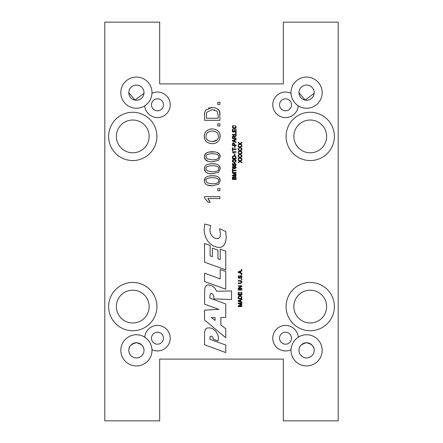 <?xml version="1.0" encoding="UTF-8"?>
<svg xmlns="http://www.w3.org/2000/svg" width="443" height="443" viewBox="0 0 443 443"><rect width="100%" height="100%" fill="white"/><g stroke="black" fill="none" stroke-linecap="round" stroke-linejoin="round"><path stroke-width="0.66" d="M240.61 143.742L241.933 145.011L241.933 145.603L240.012 144.169L238.229 145.431L238.229 144.85L239.63 143.875L238.229 142.84L238.229 142.303L239.99 143.593L241.933 142.203L241.933 142.807L240.383 143.897L240.649 144.075M239.176 144.174L239.63 143.875L239.214 143.576M239.635 295.719L240.759 295.797M241.601 296.339L241.884 298.759L238.179 298.759L238.234 296.827L238.639 296.14M241.446 297.48L241.186 296.572L240.006 296.201L238.694 296.86L238.616 298.272L241.446 298.272L241.186 296.572M238.179 297.486L238.5 296.284L240.012 295.697L241.884 297.425M241.884 302.619L238.179 301.196L238.179 300.664L241.884 299.152L241.884 299.712L240.765 300.138L240.765 301.694L241.884 302.098L241.884 302.619M239.336 300.681L238.572 300.941L240.366 301.55L240.366 300.293L238.572 300.941L239.281 301.14M239.752 292.469L240.189 292.469L240.189 294.517L241.446 294.517L241.446 292.242L241.884 292.242L241.884 295.01L238.179 295.01L238.179 292.33L238.616 292.33L238.616 294.517L239.752 294.517L239.752 292.469M225.764 251.115L225.764 269.892L204.561 262.173L204.561 243.451L210.12 245.433L210.12 255.877L212.369 256.707L212.369 248.152L217.95 250.157L217.95 258.712L220.215 259.559L220.215 249.11L225.764 251.115M238.179 285.779L241.884 285.779L241.884 286.278L238.976 288.227L241.884 288.227L241.884 288.698L238.179 288.698L238.179 288.194L241.092 286.244L238.179 286.244L238.179 285.779M220.204 247.41L217.906 247.41L213.747 246.142L210.143 243.744L207.429 240.638L205.574 237.11L204.522 233.3L204.129 229.441L204.755 224.042L210.685 225.559L209.927 228.931L210.203 232.603L211.782 235.792L213.526 237.47L215.187 238.373L218.216 238.627L220.082 237.099L220.392 233.439L219.595 228.677L225.764 231.517L226.212 237.465L225.587 242.144L223.615 245.655L222.098 246.784L220.204 247.41M241.369 279.19L241.884 279.19L241.884 279.71L241.369 279.71L241.369 279.19M220.215 269.471L225.764 271.454L225.764 289.218L204.561 281.532L204.561 273.198L220.215 278.918L220.215 269.471M241.369 274.3L241.884 274.3L241.884 274.815L241.369 274.815L241.369 274.3M205.458 329.155L207.169 327.964L209.938 327.886L212.529 328.667L215.669 331.01L218.011 335.201L218.477 337.638L218.05 340.888L213.443 339.41L212.817 337.007L211.189 336.104L210.065 336.58L209.927 339.305L225.764 345.047L225.764 352.562L204.561 344.815L204.561 332.195L205.458 329.155M209.816 201.537L210.154 202.324L208.315 202.324L204.444 197.866L204.444 196.642L219.944 196.642L219.944 198.536L207.872 198.536L208.387 199.151M208.946 199.965L209.378 200.69M207.872 198.536L210.154 202.324M231.539 290.918L231.539 299.551L213.814 298.848L213.814 296.356L212.817 294.224L211.798 293.593L210.558 293.593L209.927 295.398L209.927 298.178L225.764 303.959L225.764 317.393L220.863 317.493L220.863 325.046L225.764 328.712L225.764 337.738L204.561 319.996L204.561 310.133L218.914 309.364L204.561 304.158L204.694 289.074L205.275 287.042L206.322 285.652L207.778 284.965L209.057 284.943L212.812 286.278L214.988 288.321L216.688 291.267L231.539 290.918M215.093 320.383L215.093 317.592L211.267 317.553L215.093 320.383M219.329 178.008L220.199 180.761L218.615 184.266L212.33 185.794L207.396 185.03M208.681 176.081L212.33 175.733L215.968 176.081M215.979 176.087L216.721 176.292M204.771 182.582L204.444 180.761L205.27 178.064M205.735 183.978L205.347 183.557M216.45 183.396L217.397 182.953M217.435 182.926L218.183 182.195M208.204 178.136L207.263 178.573M207.119 182.865L212.33 183.839C216.976 183.684 219.086 182.654 218.648 180.761C219.075 178.872 216.97 177.848 212.33 177.687C207.684 177.842 205.574 178.872 206.012 180.783L207.119 182.865M212.33 175.733C217.568 175.733 220.188 177.405 220.199 180.761L218.615 184.266L212.33 185.794C207.064 185.794 204.439 184.116 204.444 180.761C204.334 177.46 206.964 175.788 212.33 175.733M241.884 306.539L238.179 306.539L238.179 305.803L241.352 304.751L238.179 303.66L238.179 303.001L241.884 303.001L241.884 303.477L238.783 303.477L241.884 304.557L241.884 304.994L238.733 306.069L241.884 306.069L241.884 306.539M240.804 304.928L241.352 304.751L240.759 304.551M219.329 166.014L220.199 168.766L218.615 172.277L212.33 173.806L208.437 173.396M208.681 164.093L212.33 163.744L215.968 164.093M215.979 164.098L216.721 164.303M205.585 171.84L204.444 168.766L204.766 166.978M207.374 164.525L207.712 164.392M208.415 173.39L206.97 172.842M207.119 170.876L212.33 171.851C216.976 171.696 219.086 170.666 218.648 168.766C219.075 166.884 216.97 165.859 212.33 165.699C207.684 165.848 205.574 166.884 206.012 168.794L207.119 170.876M212.33 163.744C217.568 163.744 220.188 165.416 220.199 168.766L218.615 172.277L212.33 173.806C207.064 173.8 204.439 172.122 204.444 168.766C204.334 165.472 206.964 163.799 212.33 163.744M241.884 290.049L238.179 290.049L238.179 289.556L241.884 289.556L241.884 290.049M219.351 154.053L220.199 156.778L218.615 160.283L212.33 161.817L209.423 161.612M208.681 152.104L215.215 151.955M216.627 152.281L219.296 153.987M208.055 161.296L205.347 159.58L204.444 156.778L204.655 155.31M204.821 154.862L206.388 153.056L208.647 152.11M216.45 159.414L217.397 158.971M217.435 158.943L218.183 158.217M207.119 158.882L212.33 159.862C216.976 159.707 219.086 158.677 218.648 156.778C219.075 154.889 216.97 153.871 212.33 153.71C207.684 153.859 205.574 154.889 206.012 156.8L207.119 158.882M212.33 151.755C217.568 151.75 220.188 153.428 220.199 156.778L218.615 160.283L212.33 161.817C207.064 161.811 204.439 160.133 204.444 156.778C204.334 153.483 206.964 151.805 212.33 151.755M240.516 283.503L238.179 283.509L238.179 283.016L240.316 283.016L241.507 282.086L240.316 281.089L238.179 281.089L238.179 280.596L241.086 280.679M241.834 281.36L241.884 282.601M240.322 280.596L241.95 282.041L240.322 283.509M220.165 135.508L219.645 139.229M216.278 142.801L215.996 142.928M214.789 143.366L212.424 143.682L209.611 143.355M209.295 129.339L212.247 128.913L214.883 129.256M218.482 131.444L218.964 132.08M204.755 139.196L204.234 136.294L204.605 133.875M207.174 142.247L206.815 141.976M212.446 141.577C216.306 141.334 218.305 139.578 218.449 136.306C218.366 133.005 216.289 131.244 212.225 131.023C208.254 131.183 206.178 132.939 205.989 136.283C205.818 139.49 207.972 141.256 212.446 141.577L216.843 140.077M206.637 138.88L207.811 140.326M209.007 131.626L207.424 132.684M212.247 128.913C217.33 129.278 219.977 131.737 220.199 136.294C219.706 141.024 217.114 143.488 212.424 143.682C207.13 143.394 204.4 140.929 204.234 136.294C204.566 131.615 207.235 129.157 212.247 128.913M241.684 277.982L240.693 278.509L241.513 276.947L240.881 276.028L239.824 278.038M240.361 276.465L240.881 276.028L239.945 277.844L238.76 278.293M239.945 277.844L239.137 278.37L239.945 277.844L239.137 278.37L238.162 276.604M239.137 278.37L238.118 277.063L239.226 275.668L238.55 277.091M238.495 275.967L239.226 275.668M241.911 276.548L241.845 277.65M240.743 275.563L241.95 276.925L240.693 278.509M239.846 276.426L240.837 275.557L241.407 275.734M239.104 277.899L238.55 277.041L239.104 277.899L239.436 277.755L240.067 275.956M217.79 123.846L219.944 123.846L219.944 126L217.79 126L217.79 123.846M241.884 273.857L238.179 272.428L238.179 271.902L241.884 270.385L241.884 270.944L240.765 271.376L240.765 272.927L241.884 273.337L241.884 273.857M239.336 271.919L238.572 272.179L240.366 272.788L240.366 271.526L238.572 272.179L239.281 272.379M232.907 176.978L234.131 177.377L235.028 176.679L235.853 177.062M236.053 177.532L236.102 179.476L232.398 179.476L232.475 177.499M233.915 177.084L234.131 177.377L234.469 176.862M232.398 178.092L233.533 176.879M235.648 177.732L235.023 177.183L234.391 178.13L234.391 178.989L235.665 178.989L235.648 177.732L235.023 177.183M233.91 177.721L233.4 177.344L232.835 178.989L233.954 178.989L233.91 177.721L233.4 177.344M233.345 176.862L234.131 177.377M235.028 176.679L236.102 178.064M241.884 269.925L241.369 269.925L241.369 269.41L241.884 269.41L241.884 269.925M232.398 169.032L232.835 169.032L232.835 170.256L236.102 170.256L236.102 170.749L232.835 170.749L232.835 171.967L232.398 171.967L232.398 169.032M219.944 190.723L217.79 190.723L217.79 188.568L219.944 188.568L219.944 190.723M236.08 160.593L236.163 161.147L234.297 162.919L233.622 162.841M233.871 159.402L234.64 159.408M235.261 159.607L235.936 160.25M232.464 161.872L232.575 160.222L233.317 159.569M234.303 162.415L235.742 161.152L234.247 159.884L232.752 161.147L234.303 162.415L235.742 161.152M234.253 159.375L236.163 161.147L234.297 162.919L232.331 161.147L234.253 159.375M216.981 108.668L218.903 110.407L219.678 112.251L219.944 120.302L204.505 120.302L204.727 112.229L206.1 109.676M204.505 114.986L204.727 112.229L205.834 109.969L212.142 107.538L215.254 107.948M206.648 112.372L206.327 118.253L218.117 118.253L218.117 114.958L217.037 111.182L212.103 109.642L206.648 112.372M214.689 109.93L214.268 109.836M210.558 107.632L212.142 107.538C217.729 107.898 220.332 110.296 219.944 114.726M208.465 108.142L209.445 107.837M233.849 155.709L235.515 156.036M236.036 156.816L236.102 158.749L232.398 158.749L232.448 156.811L232.935 156.058M232.398 157.47L232.713 156.268L234.231 155.681L236.102 157.409M235.665 157.464L235.405 156.562L234.22 156.191L232.913 156.844L232.835 158.256L235.665 158.256L235.405 156.562M232.448 156.811L232.713 156.268M219.944 104.432L217.79 104.432L217.79 102.278L219.944 102.278L219.944 104.432M234.53 153.843L234.989 153.843L234.989 155.244L234.53 155.244L234.53 153.843M236.102 176.021L232.398 176.021L232.398 175.284L235.565 174.226L232.398 173.141L232.398 172.482L236.102 172.482L236.102 172.953L233.001 172.953L236.102 174.033L236.102 174.476L232.946 175.55L236.102 175.55L236.102 176.021M235.017 174.404L235.565 174.226L234.973 174.027M232.398 147.746L232.835 147.746L232.835 148.975L236.102 148.975L236.102 149.468L232.835 149.468L232.835 150.686L232.398 150.686L232.398 147.746M232.769 166.557L233.306 166.352L233.345 166.801L232.952 166.972L232.874 167.814L234.009 168.141M233.815 167.869L234.192 168.279L233.749 167.039M234.098 167.476L234.901 168.213L235.792 167.454L234.928 166.756L234.098 167.476M235.05 168.678L232.808 168.334L232.42 167.077M235.648 166.49L236.163 167.443L234.369 168.733L232.808 168.334L232.381 167.404L233.306 166.352M234.031 166.607L234.901 166.286L236.163 167.443L235.958 168.141M233.699 167.382L235.283 166.335M234.574 143.715L234.596 145.033L236.102 145.033L236.102 145.525L232.398 145.525L232.431 143.56L233.821 142.74M232.398 144.125L232.514 143.266M233.483 143.2L232.868 143.626L232.835 145.033L234.159 145.033L234.159 144.075L233.483 143.2L232.868 143.626M232.431 143.56L233.467 142.696L234.596 144.08M235.477 165.754L235.128 165.837L235.089 165.361L235.792 164.646L234.884 163.86L234.269 164.082M235.089 165.361L235.792 164.646M234.884 163.86L234.042 164.652L234.347 165.754L232.442 165.394L232.442 163.556L232.88 163.556L232.88 165.029L233.871 165.233L233.699 164.159M234.042 164.652L234.402 165.328M234.209 163.533L235.715 163.672L236.163 164.646L235.881 165.472M235.493 163.528L236.163 164.646L235.128 165.837M233.871 165.233L233.644 164.53L234.84 163.378L235.715 163.672M233.555 140.536L232.785 140.796L234.58 141.406L234.58 140.149L232.785 140.796L233.494 140.996M236.102 139.567L234.978 139.994L234.978 141.55L236.102 141.954L236.102 142.474L232.398 141.051L232.398 140.52L236.102 139.008L236.102 139.567M233.749 153.123L233.206 152.215L233.749 153.123L233.311 153.123L232.381 151.761L236.102 151.761L236.102 152.215L233.339 152.375M234.07 135.901L234.413 136.688L236.102 135.348L236.102 135.957L234.818 136.809M233.212 135.663L233.705 135.685M235.333 136.45L234.474 137.275L234.452 138.116L236.102 138.116L236.102 138.609L232.398 138.609L232.442 136.394M232.808 138.116L234.031 138.116L234.031 137.064L233.406 136.151L232.808 136.942L232.808 138.116M232.398 136.965L233.406 135.647L234.413 136.688L235.095 135.984M234.989 147.486L234.53 147.486L234.53 146.085L234.989 146.085L234.989 147.486M235.665 134.406L235.665 132.579L236.102 132.579L236.102 134.899L232.398 134.899L232.398 134.406L235.665 134.406M236.102 131.986L232.398 131.986L232.398 129.306L232.835 129.306L232.835 131.499L233.965 131.499L233.965 129.445L234.402 129.445L234.402 131.499L235.665 131.499L235.665 129.223L236.102 129.223L236.102 131.986M232.614 126.006L233.411 125.474L233.527 125.956L232.752 126.947L234.22 128.182L235.045 128.044M232.785 128.154L232.376 126.521M235.931 127.905L235.211 128.492L233.494 128.581M234.22 128.182L235.742 126.986L234.801 125.901L234.923 125.413L236.163 126.947L236.075 127.584M234.923 125.413L236.163 126.947L234.22 128.686L232.331 126.936L233.411 125.474M241.933 162.869L240.012 161.435L238.229 162.697L238.229 162.116L239.63 161.141L238.229 160.106L238.229 159.574L239.99 160.859L241.933 159.474L241.933 160.073L240.383 161.169L241.933 162.276L241.933 162.869M239.176 161.44L239.63 161.141L239.214 160.848M240.61 161.008L240.649 161.341M240.61 157.558L241.933 158.827L241.933 159.414L240.012 157.985L238.229 159.247L238.229 158.666L239.63 157.691L238.229 156.656L238.229 156.119L239.99 157.403L241.933 156.019L241.933 156.617L240.383 157.714L240.649 157.885M239.176 157.985L239.63 157.691L239.214 157.392M241.933 155.964L240.012 154.529L238.229 155.792L238.229 155.211L239.63 154.236L238.229 153.2L238.229 152.669L239.99 153.954L241.933 152.564L241.933 153.167L240.383 154.258L241.933 155.371L241.933 155.964M239.176 154.535L239.63 154.236L239.214 153.942M240.61 154.103L240.649 154.435M240.61 150.648L241.933 151.916L241.933 152.508L240.012 151.074L238.229 152.337L238.229 151.755L239.63 150.781L238.229 149.745L238.229 149.213L239.99 150.498L241.933 149.114L241.933 149.712L240.383 150.803L240.649 150.98M239.176 151.08L239.63 150.781L239.214 150.487M241.933 149.053L240.012 147.624L238.229 148.887L238.229 148.305L239.63 147.331L238.229 146.295L238.229 145.758L239.99 147.043L241.933 145.658L241.933 146.256L240.383 147.353L241.933 148.466L241.933 149.053M239.176 147.624L239.63 147.331L239.214 147.032M240.61 147.198L240.649 147.525M159.69 83.899L159.69 22.15L104.808 22.15L104.808 420.85L159.69 420.85L159.69 359.101L283.31 359.101L283.31 420.85L338.192 420.85L338.192 22.15L283.31 22.15L283.31 83.899L159.69 83.899M298.255 105.833A12.764 12.764 0 0 1 285.021 117.561A12.764 12.764 0 0 1 272.772 104.808A12.764 12.764 0 0 1 291.007 93.279A15.594 15.594 0 0 1 306.274 77.065A15.594 15.594 0 0 1 314.109 106.309A15.594 15.594 0 0 1 298.255 105.833C293.847 102.798 291.433 98.612 291.007 93.279M151.993 93.279A12.764 12.764 0 0 1 170.228 104.808A12.764 12.764 0 0 1 157.979 117.561A12.764 12.764 0 0 1 144.745 105.833A15.594 15.594 0 0 1 121.908 98.374A15.594 15.594 0 0 1 133.498 77.337A15.594 15.594 0 0 1 151.993 93.279C151.567 98.612 149.153 102.798 144.745 105.833M291.007 349.721A12.764 12.764 0 0 1 272.772 338.192A12.764 12.764 0 0 1 285.021 325.439A12.764 12.764 0 0 1 298.255 337.167A15.594 15.594 0 0 1 322.183 350.347A15.594 15.594 0 0 1 306.274 365.935A15.594 15.594 0 0 1 291.007 349.721C291.433 344.388 293.847 340.202 298.255 337.167M144.745 337.167A12.764 12.764 0 0 1 157.979 325.439A12.764 12.764 0 0 1 170.228 338.192A12.764 12.764 0 0 1 151.993 349.721A15.594 15.594 0 0 1 133.498 365.663A15.594 15.594 0 0 1 121.908 344.626A15.594 15.594 0 0 1 144.745 337.167C149.153 340.202 151.567 344.388 151.993 349.721M156.911 306.589A24.143 24.143 0 0 1 120.695 327.499A24.143 24.143 0 0 1 120.695 285.68A24.143 24.143 0 0 1 156.911 306.589M334.382 136.411A24.143 24.143 0 0 1 298.161 157.32A24.143 24.143 0 0 1 298.161 115.501A24.143 24.143 0 0 1 334.382 136.411M334.382 306.589A24.143 24.143 0 0 1 298.161 327.499A24.143 24.143 0 0 1 298.161 285.68A24.143 24.143 0 0 1 334.382 306.589M156.911 136.411A24.143 24.143 0 0 1 120.695 157.32A24.143 24.143 0 0 1 120.695 115.501A24.143 24.143 0 0 1 156.911 136.411M128.847 349.693C128.902 346.243 131.421 343.929 136.411 342.755C141.4 343.929 143.925 346.243 143.981 349.693M143.521 95.323L143.981 93.307L134.988 100.107L128.819 92.72M128.847 93.307L129.301 95.323M279.544 104.808A5.992 5.992 0 0 0 288.531 109.997A5.992 5.992 0 0 0 288.531 99.62A5.992 5.992 0 0 0 279.544 104.808M163.456 104.808A5.992 5.992 0 0 1 154.469 109.997A5.992 5.992 0 0 1 154.469 99.62A5.992 5.992 0 0 1 163.456 104.808M299.019 93.307L299.479 95.323M313.699 95.323L314.153 93.307L305.161 100.107L298.992 92.72M128.819 92.653A7.597 7.597 0 0 1 136.411 85.056A7.597 7.597 0 0 1 144.008 92.653A7.597 7.597 0 0 1 136.411 100.245A7.597 7.597 0 0 1 128.819 92.653M298.992 92.653A7.597 7.597 0 0 1 306.589 85.056A7.597 7.597 0 0 1 314.181 92.653A7.597 7.597 0 0 1 306.589 100.245A7.597 7.597 0 0 1 298.992 92.653M279.544 338.192A5.992 5.992 0 0 1 288.531 333.003A5.992 5.992 0 0 1 288.531 343.38A5.992 5.992 0 0 1 279.544 338.192M163.456 338.192A5.992 5.992 0 0 0 154.469 333.003A5.992 5.992 0 0 0 154.469 343.38A5.992 5.992 0 0 0 163.456 338.192M299.019 349.693C299.075 346.243 301.6 343.929 306.589 342.755C311.579 343.929 314.098 346.243 314.153 349.693M128.819 350.347A7.597 7.597 0 0 0 136.411 357.944A7.597 7.597 0 0 0 144.008 350.347A7.597 7.597 0 0 0 136.411 342.755A7.597 7.597 0 0 0 128.819 350.347M298.992 350.347A7.597 7.597 0 0 0 306.589 357.944A7.597 7.597 0 0 0 314.181 350.347A7.597 7.597 0 0 0 306.589 342.755A7.597 7.597 0 0 0 298.992 350.347M116.371 136.411A16.397 16.397 0 0 0 140.963 150.609A16.397 16.397 0 0 0 140.963 122.213A16.397 16.397 0 0 0 116.371 136.411M293.842 306.589A16.397 16.397 0 0 0 318.434 320.787A16.397 16.397 0 0 0 318.434 292.391A16.397 16.397 0 0 0 293.842 306.589M293.842 136.411A16.397 16.397 0 0 0 318.434 150.609A16.397 16.397 0 0 0 318.434 122.213A16.397 16.397 0 0 0 293.842 136.411M116.371 306.589A16.397 16.397 0 0 0 140.963 320.787A16.397 16.397 0 0 0 140.963 292.391A16.397 16.397 0 0 0 116.371 306.589"/></g></svg>
